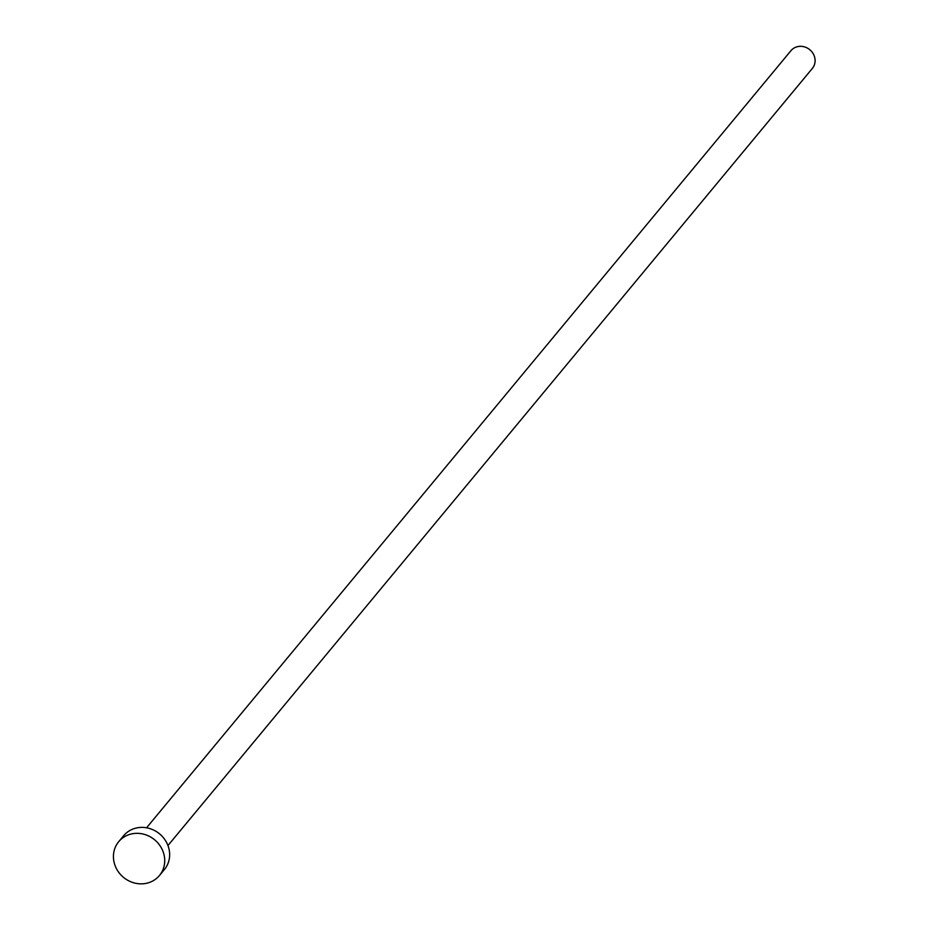 <?xml version="1.0" encoding="UTF-8"?>
<svg xmlns="http://www.w3.org/2000/svg" width="930" height="930" viewBox="0 0 930 930"><rect width="100%" height="100%" fill="white"/><g stroke="black" fill="none" stroke-linecap="round" stroke-linejoin="round"><path stroke-width="1.4" d="M146.556 827.793L790.93 50.708A13.904 12.799 39.7 0 1 798.324 46.5A13.904 12.799 39.7 0 1 812.867 53.184A13.904 12.799 39.7 0 1 812.332 68.448L167.958 845.544M118.691 841.697L123.62 835.745A26.482 24.389 39.7 0 1 137.71 827.735A26.482 24.389 39.7 0 1 165.412 840.476A26.482 24.389 39.7 0 1 164.389 869.55L159.46 875.49A26.482 24.389 39.7 0 1 145.382 883.5A26.482 24.389 39.7 0 1 117.668 870.771A26.482 24.389 39.7 0 1 118.691 841.697A26.482 24.389 39.7 0 1 132.769 833.687A26.482 24.389 39.7 0 1 160.483 846.416A26.482 24.389 39.7 0 1 159.46 875.49"/></g></svg>
